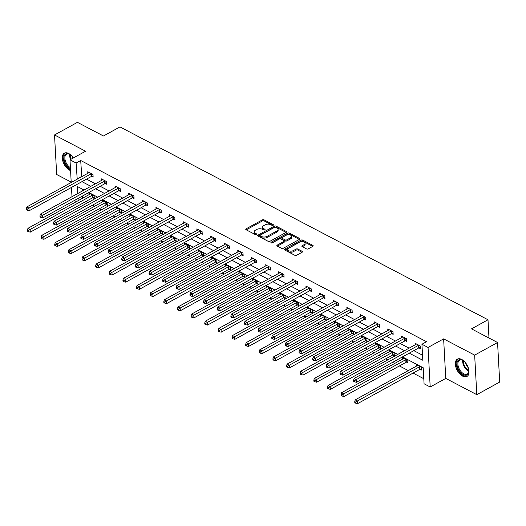 <?xml version="1.0" encoding="UTF-8"?>
<svg xmlns="http://www.w3.org/2000/svg" width="526" height="526" viewBox="0 0 526 526"><rect width="100%" height="100%" fill="white"/><g stroke="black" fill="none" stroke-linecap="round" stroke-linejoin="round"><path stroke-width="0.79" d="M273.165 225.286A0.868 0.467 -3.1 0 0 273.435 224.924A0.868 0.467 -3.1 0 0 273.191 224.622L264.078 219.848A1.243 0.664 -3.1 0 0 262.323 219.894L246.135 228.81A1.243 0.664 -3.1 0 0 245.754 229.323A1.243 0.664 -3.1 0 0 246.096 229.757L255.215 234.53A0.868 0.467 -3.1 0 0 256.445 234.497A0.868 0.467 -3.1 0 0 256.714 234.136A0.868 0.467 -3.1 0 0 256.471 233.84L255.294 233.222A3.984 2.13 -3.1 0 1 254.196 231.848A3.984 2.13 -3.1 0 1 255.426 230.197L256.773 229.454A3.984 2.13 -3.1 0 1 262.395 229.303L263.572 229.928A0.868 0.467 -3.1 0 0 264.802 229.895A0.868 0.467 -3.1 0 0 265.071 229.533A0.868 0.467 -3.1 0 0 264.834 229.231L263.651 228.613A3.984 2.13 -3.1 0 1 262.553 227.245A3.984 2.13 -3.1 0 1 263.782 225.588L265.13 224.845A3.984 2.13 -3.1 0 1 270.758 224.701L271.935 225.319A0.868 0.467 -3.1 0 0 273.165 225.286M461.729 359.462A9.889 5.589 -118.9 0 0 457.41 359.14A9.889 5.589 -118.9 0 0 455.937 367.332A9.889 5.589 -118.9 0 0 462.63 376.136A9.889 5.589 -118.9 0 0 466.95 376.458A9.889 5.589 -118.9 0 0 468.423 368.266A9.889 5.589 -118.9 0 0 461.729 359.462M73.331 157.964A9.889 5.589 -118.9 0 0 68.696 153.493A9.889 5.589 -118.9 0 0 64.376 153.171A9.889 5.589 -118.9 0 0 62.903 161.364A9.889 5.589 -118.9 0 0 69.596 170.168A9.889 5.589 -118.9 0 0 70.569 170.595M306.52 248.903A1.243 0.664 -3.1 0 0 308.275 248.857L312.819 246.352A1.243 0.664 -3.1 0 0 313.2 245.839A1.243 0.664 -3.1 0 0 312.858 245.412L302.733 240.106A1.243 0.664 -3.1 0 0 300.977 240.152L284.79 249.068A1.243 0.664 -3.1 0 0 284.408 249.58A1.243 0.664 -3.1 0 0 284.75 250.014L294.876 255.32A1.243 0.664 -3.1 0 0 296.631 255.274L302.121 252.25A1.243 0.664 -3.1 0 0 302.503 251.73A1.243 0.664 -3.1 0 0 302.161 251.303L297.828 249.035A1.243 0.664 -3.1 0 0 296.066 249.081L293.35 250.58A3.327 1.782 -3.1 0 1 289.793 251.073A3.327 1.782 -3.1 0 1 287.729 249.554A3.327 1.782 -3.1 0 1 288.761 248.173L299.412 242.302A3.327 1.782 -3.1 0 1 302.969 241.802A3.327 1.782 -3.1 0 1 305.034 243.328A3.327 1.782 -3.1 0 1 304.002 244.708L302.226 245.688A1.243 0.664 -3.1 0 0 301.845 246.201A1.243 0.664 -3.1 0 0 302.187 246.628L306.52 248.903M497.557 342.511L499.7 382.054L476.799 394.671L474.656 355.129L497.557 342.511L471.506 328.862L487.997 319.775L119.967 126.911L103.477 135.997L77.427 122.341L54.526 134.958L85.56 151.225L69.991 159.805L76.106 163.007L80.688 160.489L426.514 341.716L421.937 344.241L428.052 347.449L430.196 386.985L424.074 383.783L423.206 367.753L402.495 356.898M474.656 355.129L443.628 338.869L428.052 347.449M286.131 232.367A1.243 0.664 -3.1 0 0 286.519 231.854A1.243 0.664 -3.1 0 0 286.17 231.427L276.045 226.121A1.243 0.664 -3.1 0 0 274.289 226.167L258.108 235.083A1.243 0.664 -3.1 0 0 257.72 235.602A1.243 0.664 -3.1 0 0 258.062 236.029L268.188 241.335A1.243 0.664 -3.1 0 0 269.95 241.289L286.131 232.367M289.392 233.11L299.518 238.416A1.243 0.664 -3.1 0 1 299.859 238.843A1.243 0.664 -3.1 0 1 299.472 239.363L283.29 248.279A1.243 0.664 -3.1 0 1 281.535 248.325L277.202 246.056A1.243 0.664 -3.1 0 1 276.86 245.629A1.243 0.664 -3.1 0 1 277.241 245.109L283.803 241.493A1.243 0.664 -3.1 0 0 284.191 240.974A1.243 0.664 -3.1 0 0 283.843 240.546L280.969 239.041A1.243 0.664 -3.1 0 0 279.214 239.087L272.383 242.854A0.868 0.467 -3.1 0 1 271.449 242.986A0.868 0.467 -3.1 0 1 270.91 242.585A0.868 0.467 -3.1 0 1 271.179 242.223L287.63 233.156A1.243 0.664 -3.1 0 1 289.392 233.11L289.451 234.182L299.406 239.396M54.526 134.958L56.67 174.5L71.194 182.114M488.983 338.021L487.997 319.775M80.688 160.489L81.793 176.644M86.54 179.129L95.43 183.791M100.177 186.276L109.073 190.938M113.813 193.423L122.709 198.085M127.45 200.57L136.346 205.225M141.086 207.717L149.982 212.373M154.729 214.864L163.619 219.52M168.366 222.011L177.255 226.667M182.003 229.152L190.892 233.814M195.639 236.299L204.529 240.961M209.276 243.446L218.165 248.108M222.912 250.593L231.808 255.255M236.549 257.74L245.445 262.402M250.185 264.887L259.081 269.549M263.822 272.034L272.718 276.696M277.465 279.181L286.354 283.843M291.102 286.328L299.991 290.99M304.738 293.475L313.627 298.137M318.375 300.622L327.264 305.284M332.011 307.769L340.901 312.424M345.648 314.916L354.544 319.571M359.284 322.063L368.18 326.718M372.921 329.204L381.817 333.865M386.557 336.351L395.453 341.012M400.194 343.498L409.09 348.159M413.837 350.645L422.529 355.201M91.728 176.394L93.141 177.137L92.997 174.468L87.75 171.719L87.835 173.31M105.364 183.541L106.778 184.284L106.633 181.615L101.386 178.86L101.472 180.457M119.001 190.688L120.415 191.431L120.27 188.755L115.023 186.007L115.109 187.604M132.637 197.835L134.051 198.578L133.906 195.902L128.66 193.154L128.752 194.751M146.274 204.982L147.688 205.725L147.543 203.049L142.303 200.301L142.388 201.899M159.911 212.129L161.324 212.872L161.18 210.196L155.939 207.448L156.025 209.046M173.547 219.276L174.967 220.019L174.816 217.343L169.576 214.595L169.661 216.193M187.184 226.423L188.604 227.16L188.459 224.49L183.212 221.742L183.298 223.34M200.827 233.57L202.24 234.307L202.096 231.637L196.849 228.889L196.934 230.487M214.463 240.717L215.877 241.454L215.732 238.784L210.485 236.036L210.571 237.634M228.1 247.858L229.514 248.601L229.369 245.931L224.122 243.183L224.207 244.781M241.736 255.005L243.15 255.748L243.005 253.078L237.759 250.33L237.844 251.928M255.373 262.152L256.787 262.895L256.642 260.225L251.395 257.477L251.487 259.075M269.01 269.299L270.423 270.042L270.279 267.372L265.038 264.624L265.124 266.222M282.646 276.446L284.06 277.189L283.915 274.519L278.675 271.771L278.76 273.362M296.283 283.593L297.696 284.336L297.552 281.666L292.311 278.918L292.397 280.509M309.919 290.74L311.339 291.483L311.195 288.813L305.948 286.059L306.033 287.656M323.556 297.887L324.976 298.63L324.831 295.954L319.584 293.206L319.67 294.803M337.199 305.034L338.613 305.777L338.468 303.101L333.221 300.353L333.306 301.95M350.835 312.181L352.249 312.924L352.104 310.248L346.858 307.5L346.943 309.097M364.472 319.328L365.886 320.071L365.741 317.395L360.494 314.647L360.58 316.244M378.109 326.475L379.522 327.211L379.377 324.542L374.131 321.794L374.223 323.391M391.745 333.622L393.159 334.358L393.014 331.689L387.767 328.941L387.859 330.538M405.382 340.769L406.795 341.505L406.651 338.836L401.41 336.088L401.496 337.685M419.018 347.916L420.432 348.653L420.287 345.983L415.047 343.235L415.132 344.832M85.764 201.563L87.822 202.641M92.569 205.127L94.66 206.225M99.401 208.71L101.459 209.789M106.206 212.274L108.297 213.372M113.037 215.857L115.095 216.936M119.843 219.421L121.933 220.519M126.681 223.004L128.732 224.083M133.479 226.568L135.57 227.666M140.317 230.151L142.368 231.23M147.116 233.715L149.206 234.813M153.954 237.298L156.012 238.377M160.752 240.862L162.843 241.96M167.59 244.445L169.648 245.524M174.389 248.009L176.48 249.107M181.227 251.592L183.285 252.671M188.025 255.156L190.123 256.254M194.863 258.739L196.921 259.818M201.668 262.303L203.759 263.401M208.5 265.886L210.558 266.965M215.305 269.45L217.396 270.548M222.136 273.033L224.194 274.112M228.941 276.597L231.032 277.689M235.773 280.18L237.831 281.259M242.578 283.744L244.669 284.836M249.416 287.327L251.467 288.399M256.215 290.891L258.305 291.983M263.053 294.468L265.104 295.546M269.851 298.038L271.942 299.13M276.689 301.615L278.747 302.693M283.488 305.179L285.579 306.277M290.326 308.762L292.384 309.84M297.124 312.326L299.215 313.424M303.962 315.909L306.02 316.987M310.761 319.473L312.852 320.571M317.599 323.056L319.657 324.134M324.397 326.62L326.495 327.718M331.235 330.203L333.293 331.281M338.04 333.767L340.131 334.865M344.872 337.35L346.93 338.428M351.677 340.914L353.768 342.012M358.508 344.497L360.566 345.575M365.314 348.061L367.404 349.159M372.152 351.644L374.203 352.722M378.95 355.208L381.041 356.306M385.788 358.791L387.84 359.869M392.587 362.355L394.678 363.453M399.425 365.938L408.314 370.6M413.061 373.085L423.798 378.713M82.234 189.064L82.339 191.004M82.608 195.955L82.727 198.138M92.885 197.769L94.299 198.506L94.154 195.836L88.907 193.088L88.993 194.686M106.522 204.916L107.935 205.653L107.791 202.983L102.544 200.235L102.629 201.833M120.158 212.063L121.572 212.8L121.427 210.13L116.18 207.382L116.272 208.98M133.795 219.21L135.208 219.947L135.064 217.277L129.817 214.529L129.909 216.127M147.431 226.351L148.845 227.094L148.7 224.424L143.46 221.676L143.545 223.274M161.068 233.498L162.481 234.241L162.337 231.571L157.096 228.823L157.182 230.421M174.704 240.645L176.125 241.388L175.98 238.719L170.733 235.97L170.819 237.568M188.341 247.792L189.761 248.535L189.616 245.866L184.37 243.117L184.455 244.715M201.984 254.939L203.398 255.682L203.253 253.013L198.006 250.264L198.092 251.855M215.621 262.086L217.034 262.829L216.89 260.16L211.643 257.411L211.728 259.002M229.257 269.233L230.671 269.976L230.526 267.3L225.279 264.552L225.365 266.149M242.894 276.38L244.307 277.123L244.163 274.447L238.916 271.699L239.008 273.296M256.53 283.527L257.944 284.27L257.799 281.594L252.552 278.846L252.644 280.443M270.167 290.674L271.58 291.417L271.436 288.741L266.195 285.993L266.281 287.59M283.803 297.821L285.217 298.564L285.072 295.888L279.832 293.14L279.917 294.738M297.44 304.968L298.86 305.705L298.715 303.035L293.469 300.287L293.554 301.885M311.076 312.115L312.497 312.852L312.352 310.182L307.105 307.434L307.191 309.032M324.72 319.262L326.133 319.999L325.988 317.329L320.742 314.581L320.827 316.179M338.356 326.403L339.77 327.146L339.625 324.476L334.378 321.728L334.464 323.326M351.993 333.55L353.406 334.293L353.262 331.623L348.015 328.875L348.1 330.473M365.629 340.697L367.043 341.44L366.898 338.77L361.651 336.022L361.737 337.62M379.266 347.844L380.679 348.587L380.535 345.917L375.288 343.169L375.38 344.767M392.902 354.991L394.316 355.734L394.171 353.064L388.931 350.316L389.016 351.914M406.539 362.138L407.952 362.881L407.808 360.211L402.568 357.463L402.653 359.054M420.175 369.285L421.589 370.028L421.444 367.358L416.204 364.61L416.29 366.201M443.628 338.869L445.765 378.404L476.799 394.671M445.765 378.404L430.196 386.985M76.441 201.603L74.35 200.505M409.254 353.17L422.805 360.271L421.937 344.241M76.106 163.007L77.217 179.169M81.957 181.654L90.853 186.309M95.6 188.801L104.49 193.456M109.237 195.948L118.126 200.603M122.874 203.095L131.763 207.75M136.51 210.236L145.4 214.897M150.147 217.383L159.036 222.044M163.783 224.53L172.679 229.191M177.42 231.677L186.316 236.338M191.056 238.824L199.952 243.485M204.693 245.971L213.589 250.632M218.336 253.118L227.225 257.779M231.973 260.265L240.862 264.926M245.609 267.412L254.499 272.074M259.246 274.559L268.135 279.221M272.882 281.706L281.772 286.368M286.519 288.853L295.415 293.508M300.155 296L309.051 300.655M313.792 303.147L322.688 307.802M327.428 310.294L336.324 314.949M341.065 317.434L349.961 322.096M354.708 324.581L363.597 329.243M368.345 331.728L377.234 336.39M381.981 338.875L390.871 343.537M395.618 346.023L404.507 350.684M71.99 196.711L71.483 187.427M71.214 182.469L69.991 159.805M84.094 190.037L77.381 186.52L77.763 193.529M78.026 198.48L78.144 200.662M397.748 354.412L388.859 349.751M384.112 347.265L375.222 342.604M370.475 340.118L361.579 335.457M356.838 332.971L347.942 328.309M343.202 325.824L334.306 321.162M329.565 318.677L320.669 314.015M315.929 311.53L307.033 306.868M302.286 304.383L293.396 299.721M288.649 297.236L279.76 292.574M275.013 290.089L266.123 285.427M261.376 282.942L252.487 278.28M247.739 275.795L238.85 271.133M234.103 268.648L225.207 263.993M220.466 261.501L211.57 256.846M206.83 254.354L197.934 249.699M193.193 247.213L184.297 242.552M179.55 240.066L170.661 235.405M165.914 232.919L157.024 228.258M152.277 225.772L143.388 221.111M138.64 218.625L129.751 213.964M125.004 211.478L116.114 206.817M111.367 204.331L102.471 199.67M97.731 197.184L88.835 192.523M81.556 176.519L76.974 179.037M262.553 227.245L262.612 228.31A3.984 2.13 -3.1 0 0 263.71 229.684L263.651 228.613M264.374 230.026L263.71 229.684M254.196 231.848L254.249 232.919A3.984 2.13 -3.1 0 0 255.347 234.287L255.294 233.222M256.011 234.635L255.347 234.287M272.738 225.424L264.137 220.913A1.243 0.664 -3.1 0 0 262.375 220.959L246.26 229.842M286.065 232.407L276.104 227.186A1.243 0.664 -3.1 0 0 274.348 227.232L258.233 236.115M275.736 227.304A0.868 0.467 -3.1 0 0 274.5 227.337L260.298 235.168A0.868 0.467 -3.1 0 0 260.028 235.53A0.868 0.467 -3.1 0 0 260.265 235.826L261.514 236.483A3.984 2.13 -3.1 0 0 267.136 236.332L276.847 230.986A3.984 2.13 -3.1 0 0 278.076 229.329A3.984 2.13 -3.1 0 0 276.978 227.962L275.736 227.304M260.028 235.53L260.087 236.595A0.868 0.467 -3.1 0 0 260.324 236.897L260.265 235.826M278.076 229.329L278.136 230.395A3.984 2.13 -3.1 0 1 276.906 232.051L267.195 237.404A3.984 2.13 -3.1 0 1 261.573 237.548L260.324 236.897M277.366 246.142L283.862 242.565A1.243 0.664 -3.1 0 0 284.244 242.045L284.191 240.974M271.758 243.005L287.689 234.228L287.63 233.156M290.615 237.739A3.327 1.782 -3.1 0 0 291.641 236.358A3.327 1.782 -3.1 0 0 289.583 234.839A3.327 1.782 -3.1 0 0 286.026 235.332L282.271 237.404A1.243 0.664 -3.1 0 0 281.89 237.923A1.243 0.664 -3.1 0 0 282.232 238.35L285.105 239.856A1.243 0.664 -3.1 0 0 286.861 239.81L290.615 237.739L290.674 238.811A3.327 1.782 -3.1 0 0 291.7 237.423L291.641 236.358M281.89 237.923L281.943 238.988A1.243 0.664 -3.1 0 0 282.291 239.415L282.232 238.35M290.674 238.811L286.92 240.875A1.243 0.664 -3.1 0 1 285.164 240.921L282.291 239.415M289.451 234.182A1.243 0.664 -3.1 0 0 287.689 234.228M305.034 243.328L305.087 244.393A3.327 1.782 -3.1 0 1 304.061 245.773L302.351 246.72M287.729 249.554L287.788 250.626A3.327 1.782 -3.1 0 0 289.846 252.145A3.327 1.782 -3.1 0 0 293.409 251.645L293.35 250.58M302.049 252.289L297.887 250.1A1.243 0.664 -3.1 0 0 296.125 250.146L293.409 251.645M312.753 246.392L302.792 241.171A1.243 0.664 -3.1 0 0 301.036 241.217L284.914 250.1M90.321 193.831L90.242 193.93A1.269 0.677 176.9 0 1 89.959 194.153L27.95 228.323L30.133 229.468L30.278 232.137L92.293 197.967A1.269 0.677 176.9 0 1 92.694 197.815L94.239 197.428M28.332 230.585L27.457 230.125L27.516 231.19L28.391 231.65L28.332 230.585L30.133 229.468L92.149 195.297A1.269 0.677 176.9 0 1 92.55 195.146L92.74 195.093M27.457 230.125L27.95 228.323M30.278 232.137L28.391 231.65M91.583 173.725L91.392 173.771A1.269 0.677 -3.1 0 0 90.991 173.928L28.976 208.099L26.793 206.948L88.802 172.778A1.269 0.677 -3.1 0 0 89.085 172.561L89.164 172.456M93.082 176.052L91.537 176.44A1.269 0.677 -3.1 0 0 91.136 176.598L29.121 210.768L28.976 208.099L27.174 209.21L26.3 208.75L26.359 209.821L27.234 210.275L27.174 209.21M27.234 210.275L29.121 210.768M26.793 206.948L26.3 208.75M70.471 168.741A8.554 4.833 61.1 0 1 64.968 162.356A8.554 4.833 61.1 0 1 64.639 155.032A8.554 4.833 61.1 0 1 69.767 154.368A8.554 4.833 61.1 0 1 71.668 155.841M70.004 154.512A7.923 4.478 -118.9 0 0 66.513 154.236A7.923 4.478 -118.9 0 0 65.789 162.034A7.923 4.478 -118.9 0 0 70.418 167.695M64.981 152.915A9.823 5.549 -118.9 0 0 64.238 162.495A9.823 5.549 -118.9 0 0 70.53 169.813M72.923 158.188A6.24 3.524 61.1 0 1 72.483 156.787M468.594 368.871A8.554 4.833 61.1 0 1 468.824 371.257A8.554 4.833 61.1 0 1 463.301 374.611A8.554 4.833 61.1 0 1 457.009 364.301A8.554 4.833 61.1 0 1 462.525 360.185A8.554 4.833 61.1 0 1 462.801 360.336A8.554 4.833 61.1 0 1 464.701 361.809M463.038 360.481A7.923 4.478 -118.9 0 0 463.012 360.461A7.923 4.478 -118.9 0 0 459.546 360.205A7.923 4.478 -118.9 0 0 458.37 366.767A7.923 4.478 -118.9 0 0 463.735 373.822A7.923 4.478 -118.9 0 0 467.193 374.078A7.923 4.478 -118.9 0 0 468.824 370.981M468.225 367.674A6.24 3.524 61.1 0 1 465.517 362.756M458.014 358.883A9.823 5.549 -118.9 0 0 456.759 367.076A9.823 5.549 -118.9 0 0 463.36 375.676A9.823 5.549 -118.9 0 0 467.496 376.083M103.957 200.978L103.878 201.077A1.269 0.677 176.9 0 1 103.596 201.3L41.587 235.47L43.77 236.615L43.914 239.284L105.93 205.114A1.269 0.677 176.9 0 1 106.337 204.962L107.876 204.575M41.968 237.726L41.094 237.272L41.153 238.337L42.027 238.797L41.968 237.726L43.77 236.615L105.785 202.444A1.269 0.677 176.9 0 1 106.193 202.286L106.377 202.24M41.094 237.272L41.587 235.47M43.914 239.284L42.027 238.797M117.6 208.125L117.515 208.224A1.269 0.677 176.9 0 1 117.239 208.447L55.223 242.617L57.406 243.762L57.551 246.431L119.566 212.261A1.269 0.677 176.9 0 1 119.974 212.109L121.513 211.715M55.605 244.873L54.73 244.419L54.789 245.484L55.664 245.944L55.605 244.873L57.406 243.762L119.422 209.591A1.269 0.677 176.9 0 1 119.829 209.433L120.013 209.387M54.73 244.419L55.223 242.617M57.551 246.431L55.664 245.944M105.22 180.872L105.029 180.918A1.269 0.677 -3.1 0 0 104.628 181.075L42.613 215.239L40.43 214.095L102.439 179.925A1.269 0.677 -3.1 0 0 102.721 179.708L102.8 179.603M106.719 183.199L105.174 183.587A1.269 0.677 -3.1 0 0 104.773 183.745L42.757 217.915L42.613 215.239L40.811 216.357L39.937 215.897L39.996 216.968L40.87 217.422L40.811 216.357M40.87 217.422L42.757 217.915M40.43 214.095L39.937 215.897M118.856 188.019L118.672 188.065A1.269 0.677 -3.1 0 0 118.265 188.216L56.249 222.386L54.066 221.242L116.082 187.072A1.269 0.677 -3.1 0 0 116.358 186.855L116.443 186.75M120.355 190.346L118.817 190.734A1.269 0.677 -3.1 0 0 118.409 190.892L56.394 225.062L56.249 222.386L54.448 223.504L53.573 223.044L53.632 224.115L54.507 224.569L54.448 223.504M54.507 224.569L56.394 225.062M54.066 221.242L53.573 223.044M131.237 215.272L131.152 215.371A1.269 0.677 176.9 0 1 130.875 215.594L68.86 249.765L71.049 250.909L71.194 253.578L133.203 219.408A1.269 0.677 176.9 0 1 133.611 219.257L135.149 218.862M69.241 252.02L68.367 251.566L68.426 252.631L69.3 253.091L69.241 252.02L71.049 250.909L133.058 216.738A1.269 0.677 176.9 0 1 133.466 216.58L133.65 216.534M68.367 251.566L68.86 249.765M71.194 253.578L69.3 253.091M144.874 222.419L144.788 222.518A1.269 0.677 176.9 0 1 144.512 222.741L82.497 256.912L84.686 258.056L84.831 260.725L146.839 226.555A1.269 0.677 176.9 0 1 147.247 226.404L148.786 226.009M82.878 259.167L82.003 258.713L82.063 259.778L82.937 260.238L82.878 259.167L84.686 258.056L146.695 223.885A1.269 0.677 176.9 0 1 147.102 223.728L147.287 223.681M82.003 258.713L82.497 256.912M84.831 260.725L82.937 260.238M158.51 229.566L158.425 229.665A1.269 0.677 176.9 0 1 158.148 229.888L96.133 264.059L98.323 265.203L98.467 267.872L160.476 233.702A1.269 0.677 176.9 0 1 160.884 233.551L162.429 233.156M96.521 266.314L95.647 265.86L95.699 266.925L96.574 267.386L96.521 266.314L98.323 265.203L160.331 231.032A1.269 0.677 176.9 0 1 160.739 230.875L160.923 230.829M95.647 265.86L96.133 264.059M98.467 267.872L96.574 267.386M132.493 195.166L132.309 195.212A1.269 0.677 -3.1 0 0 131.901 195.363L69.892 229.533L67.703 228.389L129.718 194.219A1.269 0.677 -3.1 0 0 129.994 193.995L130.08 193.897M133.992 197.493L132.453 197.881A1.269 0.677 -3.1 0 0 132.046 198.039L70.037 232.209L69.892 229.533L68.084 230.651L67.21 230.191L67.269 231.262L68.143 231.716L68.084 230.651M68.143 231.716L70.037 232.209M67.703 228.389L67.21 230.191M146.129 202.313L145.945 202.359A1.269 0.677 -3.1 0 0 145.538 202.51L83.529 236.68L81.339 235.536L143.355 201.366A1.269 0.677 -3.1 0 0 143.631 201.142L143.716 201.044M147.628 204.64L146.09 205.028A1.269 0.677 -3.1 0 0 145.682 205.186L83.673 239.356L83.529 236.68L81.721 237.798L80.846 237.338L80.905 238.41L81.78 238.863L81.721 237.798M81.78 238.863L83.673 239.356M81.339 235.536L80.846 237.338M159.766 209.453L159.582 209.506A1.269 0.677 -3.1 0 0 159.174 209.657L97.165 243.827L94.976 242.683L156.991 208.513A1.269 0.677 -3.1 0 0 157.267 208.289L157.353 208.191M161.265 211.787L159.726 212.175A1.269 0.677 -3.1 0 0 159.319 212.333L97.31 246.503L97.165 243.827L95.357 244.945L94.489 244.485L94.542 245.55L95.416 246.01L95.357 244.945M95.416 246.01L97.31 246.503M94.976 242.683L94.489 244.485M172.147 236.707L172.061 236.812A1.269 0.677 176.9 0 1 171.785 237.035L109.77 271.206L111.959 272.35L112.104 275.019L174.113 240.849A1.269 0.677 176.9 0 1 174.52 240.691L176.065 240.303M110.158 273.461L109.283 273.001L109.336 274.072L110.21 274.533L110.158 273.461L111.959 272.35L173.968 238.179A1.269 0.677 176.9 0 1 174.376 238.022L174.56 237.976M109.283 273.001L109.77 271.206M112.104 275.019L110.21 274.533M173.402 216.6L173.218 216.653A1.269 0.677 -3.1 0 0 172.811 216.804L110.802 250.974L108.612 249.83L170.628 215.66A1.269 0.677 -3.1 0 0 170.904 215.436L170.989 215.338M174.908 218.934L173.363 219.322A1.269 0.677 -3.1 0 0 172.955 219.474L110.947 253.644L110.802 250.974L109 252.092L108.126 251.632L108.178 252.697L109.053 253.157L109 252.092M109.053 253.157L110.947 253.644M108.612 249.83L108.126 251.632M185.783 243.854L185.704 243.959A1.269 0.677 176.9 0 1 185.422 244.176L123.413 278.346L125.596 279.497L125.74 282.166L187.756 247.996A1.269 0.677 176.9 0 1 188.157 247.838L189.702 247.45M123.794 280.608L122.92 280.148L122.979 281.219L123.853 281.68L123.794 280.608L125.596 279.497L187.611 245.326A1.269 0.677 176.9 0 1 188.012 245.169L188.196 245.123M122.92 280.148L123.413 278.346M125.74 282.166L123.853 281.68M187.039 223.747L186.855 223.793A1.269 0.677 -3.1 0 0 186.447 223.951L124.438 258.121L122.256 256.977L184.264 222.807A1.269 0.677 -3.1 0 0 184.541 222.583L184.626 222.485M188.545 226.081L187 226.469A1.269 0.677 -3.1 0 0 186.592 226.621L124.583 260.791L124.438 258.121L122.637 259.233L121.762 258.779L121.822 259.844L122.696 260.304L122.637 259.233M122.696 260.304L124.583 260.791M122.256 256.977L121.762 258.779M199.42 251.001L199.341 251.106A1.269 0.677 176.9 0 1 199.058 251.323L137.049 285.493L139.232 286.644L139.377 289.313L201.392 255.143A1.269 0.677 176.9 0 1 201.793 254.985L203.338 254.597M137.431 287.755L136.556 287.295L136.615 288.366L137.49 288.827L137.431 287.755L139.232 286.644L201.248 252.473A1.269 0.677 176.9 0 1 201.649 252.316L201.839 252.27M136.556 287.295L137.049 285.493M139.377 289.313L137.49 288.827M200.676 230.894L200.491 230.94A1.269 0.677 -3.1 0 0 200.09 231.098L138.075 265.268L135.892 264.124L197.901 229.954A1.269 0.677 -3.1 0 0 198.184 229.73L198.263 229.632M202.181 233.222L200.636 233.616A1.269 0.677 -3.1 0 0 200.235 233.768L138.22 267.938L138.075 265.268L136.273 266.38L135.399 265.926L135.458 266.991L136.333 267.451L136.273 266.38M136.333 267.451L138.22 267.938M135.892 264.124L135.399 265.926M213.056 258.148L212.977 258.253A1.269 0.677 176.9 0 1 212.695 258.47L150.686 292.64L152.869 293.784L153.013 296.46L215.029 262.29A1.269 0.677 176.9 0 1 215.43 262.132L216.975 261.744M151.067 294.902L150.193 294.442L150.252 295.513L151.126 295.967L151.067 294.902L152.869 293.784L214.884 259.62A1.269 0.677 176.9 0 1 215.285 259.463L215.476 259.417M150.193 294.442L150.686 292.64M153.013 296.46L151.126 295.967M214.319 238.041L214.128 238.087A1.269 0.677 -3.1 0 0 213.727 238.245L151.712 272.415L149.529 271.271L211.537 237.101A1.269 0.677 -3.1 0 0 211.82 236.878L211.899 236.779M215.818 240.369L214.273 240.763A1.269 0.677 -3.1 0 0 213.872 240.915L151.856 275.085L151.712 272.415L149.91 273.527L149.036 273.073L149.095 274.138L149.969 274.598L149.91 273.527M149.969 274.598L151.856 275.085M149.529 271.271L149.036 273.073M226.693 265.295L226.614 265.4A1.269 0.677 176.9 0 1 226.331 265.617L164.322 299.787L166.505 300.931L166.65 303.607L228.665 269.437A1.269 0.677 176.9 0 1 229.066 269.279L230.612 268.891M164.704 302.049L163.829 301.589L163.888 302.66L164.763 303.114L164.704 302.049L166.505 300.931L228.521 266.761A1.269 0.677 176.9 0 1 228.922 266.61L229.112 266.564M163.829 301.589L164.322 299.787M166.65 303.607L164.763 303.114M227.955 245.188L227.765 245.234A1.269 0.677 -3.1 0 0 227.363 245.392L165.348 279.562L163.165 278.418L225.174 244.248A1.269 0.677 -3.1 0 0 225.457 244.025L225.536 243.926M229.454 247.516L227.909 247.91A1.269 0.677 -3.1 0 0 227.508 248.062L165.493 282.232L165.348 279.562L163.547 280.674L162.672 280.22L162.731 281.285L163.606 281.745L163.547 280.674M163.606 281.745L165.493 282.232M163.165 278.418L162.672 280.22M240.336 272.442L240.25 272.547A1.269 0.677 176.9 0 1 239.974 272.764L177.959 306.934L180.142 308.078L180.286 310.754L242.302 276.584A1.269 0.677 176.9 0 1 242.71 276.426L244.248 276.038M178.34 309.196L177.466 308.736L177.525 309.807L178.399 310.261L178.34 309.196L180.142 308.078L242.157 273.908A1.269 0.677 176.9 0 1 242.565 273.757L242.749 273.711M177.466 308.736L177.959 306.934M180.286 310.754L178.399 310.261M241.592 252.335L241.408 252.381A1.269 0.677 -3.1 0 0 241 252.539L178.985 286.709L176.802 285.565L238.817 251.395A1.269 0.677 -3.1 0 0 239.093 251.172L239.179 251.073M243.091 254.663L241.552 255.057A1.269 0.677 -3.1 0 0 241.145 255.209L179.129 289.379L178.985 286.709L177.183 287.821L176.309 287.367L176.368 288.432L177.242 288.892L177.183 287.821M177.242 288.892L179.129 289.379M176.802 285.565L176.309 287.367M253.973 279.589L253.887 279.687A1.269 0.677 176.9 0 1 253.611 279.911L191.595 314.081L193.785 315.225L193.93 317.901L255.938 283.731A1.269 0.677 176.9 0 1 256.346 283.573L257.885 283.185M191.977 316.343L191.102 315.883L191.162 316.954L192.036 317.408L191.977 316.343L193.785 315.225L255.794 281.055A1.269 0.677 176.9 0 1 256.201 280.904L256.386 280.858M191.102 315.883L191.595 314.081M193.93 317.901L192.036 317.408M255.228 259.482L255.044 259.528A1.269 0.677 -3.1 0 0 254.637 259.686L192.621 293.856L190.438 292.712L252.454 258.542A1.269 0.677 -3.1 0 0 252.73 258.319L252.815 258.22M256.727 261.81L255.189 262.198A1.269 0.677 -3.1 0 0 254.781 262.356L192.766 296.526L192.621 293.856L190.82 294.968L189.945 294.507L190.004 295.579L190.879 296.039L190.82 294.968M190.879 296.039L192.766 296.526M190.438 292.712L189.945 294.507M267.609 286.736L267.524 286.834A1.269 0.677 176.9 0 1 267.247 287.058L205.232 321.228L207.422 322.372L207.566 325.048L269.575 290.878A1.269 0.677 176.9 0 1 269.983 290.72L271.521 290.332M205.613 323.49L204.739 323.03L204.798 324.101L205.673 324.555L205.613 323.49L207.422 322.372L269.43 288.202A1.269 0.677 176.9 0 1 269.838 288.051L270.022 288.005M204.739 323.03L205.232 321.228M207.566 325.048L205.673 324.555M268.865 266.629L268.681 266.675A1.269 0.677 -3.1 0 0 268.273 266.833L206.264 301.003L204.075 299.853L266.09 265.689A1.269 0.677 -3.1 0 0 266.366 265.466L266.452 265.36M270.364 268.957L268.825 269.345A1.269 0.677 -3.1 0 0 268.418 269.503L206.409 303.673L206.264 301.003L204.456 302.115L203.582 301.654L203.641 302.726L204.515 303.186L204.456 302.115M204.515 303.186L206.409 303.673M204.075 299.853L203.582 301.654M281.246 293.883L281.16 293.981A1.269 0.677 176.9 0 1 280.884 294.205L218.869 328.375L221.058 329.519L221.203 332.189L283.212 298.025A1.269 0.677 176.9 0 1 283.619 297.867L285.158 297.479M219.257 330.637L218.382 330.177L218.435 331.242L219.309 331.702L219.257 330.637L221.058 329.519L283.067 295.349A1.269 0.677 176.9 0 1 283.475 295.198L283.659 295.145M218.382 330.177L218.869 328.375M221.203 332.189L219.309 331.702M282.501 273.776L282.317 273.822A1.269 0.677 -3.1 0 0 281.91 273.98L219.901 308.151L217.711 307L279.727 272.83A1.269 0.677 -3.1 0 0 280.003 272.613L280.088 272.507M284.001 276.104L282.462 276.492A1.269 0.677 -3.1 0 0 282.054 276.65L220.046 310.82L219.901 308.151L218.093 309.262L217.225 308.801L217.277 309.873L218.152 310.333L218.093 309.262M218.152 310.333L220.046 310.82M217.711 307L217.225 308.801M294.882 301.03L294.797 301.128A1.269 0.677 176.9 0 1 294.521 301.352L232.505 335.522L234.695 336.666L234.839 339.336L296.848 305.165A1.269 0.677 176.9 0 1 297.256 305.014L298.801 304.626M232.893 337.784L232.019 337.324L232.071 338.389L232.946 338.849L232.893 337.784L234.695 336.666L296.703 302.496A1.269 0.677 176.9 0 1 297.111 302.345L297.295 302.292M232.019 337.324L232.505 335.522M234.839 339.336L232.946 338.849M296.138 280.923L295.954 280.969A1.269 0.677 -3.1 0 0 295.546 281.127L233.537 315.298L231.348 314.147L293.363 279.977A1.269 0.677 -3.1 0 0 293.639 279.76L293.725 279.654M297.644 283.251L296.099 283.639A1.269 0.677 -3.1 0 0 295.691 283.797L233.682 317.967L233.537 315.298L231.736 316.409L230.861 315.948L230.914 317.02L231.788 317.474L231.736 316.409M231.788 317.474L233.682 317.967M231.348 314.147L230.861 315.948M308.519 308.177L308.44 308.275A1.269 0.677 176.9 0 1 308.157 308.499L246.148 342.669L248.331 343.813L248.476 346.483L310.491 312.312A1.269 0.677 176.9 0 1 310.892 312.161L312.437 311.773M246.53 344.925L245.655 344.471L245.714 345.536L246.589 345.996L246.53 344.925L248.331 343.813L310.347 309.643A1.269 0.677 176.9 0 1 310.748 309.485L310.932 309.439M245.655 344.471L246.148 342.669M248.476 346.483L246.589 345.996M309.775 288.07L309.59 288.116A1.269 0.677 -3.1 0 0 309.183 288.268L247.174 322.438L244.991 321.294L307 287.124A1.269 0.677 -3.1 0 0 307.276 286.907L307.362 286.801M311.28 290.398L309.735 290.786A1.269 0.677 -3.1 0 0 309.327 290.944L247.319 325.114L247.174 322.438L245.372 323.556L244.498 323.095L244.557 324.167L245.425 324.621L245.372 323.556M245.425 324.621L247.319 325.114M244.991 321.294L244.498 323.095M322.155 315.324L322.076 315.422A1.269 0.677 176.9 0 1 321.794 315.646L259.785 349.816L261.968 350.96L262.112 353.63L324.128 319.46A1.269 0.677 176.9 0 1 324.529 319.308L326.074 318.914M260.166 352.072L259.292 351.618L259.351 352.683L260.225 353.143L260.166 352.072L261.968 350.96L323.983 316.79A1.269 0.677 176.9 0 1 324.384 316.632L324.575 316.586M259.292 351.618L259.785 349.816M262.112 353.63L260.225 353.143M323.411 295.217L323.227 295.264A1.269 0.677 -3.1 0 0 322.826 295.415L260.811 329.585L258.628 328.441L320.636 294.271A1.269 0.677 -3.1 0 0 320.919 294.054L320.998 293.949M324.917 297.545L323.372 297.933A1.269 0.677 -3.1 0 0 322.971 298.091L260.955 332.261L260.811 329.585L259.009 330.703L258.135 330.243L258.194 331.314L259.068 331.768L259.009 330.703M259.068 331.768L260.955 332.261M258.628 328.441L258.135 330.243M335.792 322.471L335.713 322.57A1.269 0.677 176.9 0 1 335.43 322.793L273.421 356.963L275.604 358.107L275.749 360.777L337.764 326.607A1.269 0.677 176.9 0 1 338.165 326.455L339.711 326.061M273.803 359.219L272.928 358.765L272.987 359.83L273.862 360.29L273.803 359.219L275.604 358.107L337.62 323.937A1.269 0.677 176.9 0 1 338.021 323.779L338.211 323.733M272.928 358.765L273.421 356.963M275.749 360.777L273.862 360.29M337.054 302.365L336.864 302.411A1.269 0.677 -3.1 0 0 336.462 302.562L274.447 336.732L272.264 335.588L334.273 301.418A1.269 0.677 -3.1 0 0 334.556 301.194L334.635 301.096M338.553 304.692L337.008 305.08A1.269 0.677 -3.1 0 0 336.607 305.238L274.592 339.408L274.447 336.732L272.646 337.85L271.771 337.39L271.83 338.461L272.705 338.915L272.646 337.85M272.705 338.915L274.592 339.408M272.264 335.588L271.771 337.39M349.428 329.618L349.349 329.717A1.269 0.677 176.9 0 1 349.067 329.94L287.058 364.11L289.241 365.254L289.385 367.924L351.401 333.754A1.269 0.677 176.9 0 1 351.802 333.602L353.347 333.208M287.439 366.366L286.565 365.912L286.624 366.977L287.498 367.437L287.439 366.366L289.241 365.254L351.256 331.084A1.269 0.677 176.9 0 1 351.657 330.926L351.848 330.88M286.565 365.912L287.058 364.11M289.385 367.924L287.498 367.437M350.691 309.512L350.5 309.558A1.269 0.677 -3.1 0 0 350.099 309.709L288.084 343.879L285.901 342.735L347.91 308.565A1.269 0.677 -3.1 0 0 348.192 308.341L348.271 308.243M352.19 311.839L350.645 312.227A1.269 0.677 -3.1 0 0 350.244 312.385L288.228 346.555L288.084 343.879L286.282 344.997L285.408 344.537L285.467 345.608L286.341 346.062L286.282 344.997M286.341 346.062L288.228 346.555M285.901 342.735L285.408 344.537M363.072 336.765L362.986 336.864A1.269 0.677 176.9 0 1 362.71 337.087L300.694 371.257L302.877 372.401L303.022 375.071L365.037 340.901A1.269 0.677 176.9 0 1 365.445 340.749L366.984 340.355M301.076 373.513L300.201 373.059L300.261 374.124L301.135 374.584L301.076 373.513L302.877 372.401L364.893 338.231A1.269 0.677 176.9 0 1 365.3 338.073L365.485 338.027M300.201 373.059L300.694 371.257M303.022 375.071L301.135 374.584M364.327 316.652L364.143 316.705A1.269 0.677 -3.1 0 0 363.736 316.856L301.72 351.026L299.537 349.882L361.553 315.712A1.269 0.677 -3.1 0 0 361.829 315.488L361.908 315.39M365.826 318.986L364.288 319.374A1.269 0.677 -3.1 0 0 363.88 319.532L301.865 353.696L301.72 351.026L299.919 352.144L299.044 351.684L299.103 352.749L299.978 353.209L299.919 352.144M299.978 353.209L301.865 353.696M299.537 349.882L299.044 351.684M376.708 343.905L376.623 344.011A1.269 0.677 176.9 0 1 376.346 344.234L314.331 378.398L316.514 379.548L316.659 382.218L378.674 348.048A1.269 0.677 176.9 0 1 379.082 347.89L380.62 347.502M314.712 380.66L313.838 380.199L313.897 381.271L314.772 381.731L314.712 380.66L316.514 379.548L378.529 345.378A1.269 0.677 176.9 0 1 378.937 345.22L379.121 345.174M313.838 380.199L314.331 378.398M316.659 382.218L314.772 381.731M377.964 323.799L377.78 323.852A1.269 0.677 -3.1 0 0 377.372 324.003L315.357 358.173L313.174 357.029L375.189 322.859A1.269 0.677 -3.1 0 0 375.465 322.635L375.551 322.537M379.463 326.133L377.924 326.521A1.269 0.677 -3.1 0 0 377.517 326.672L315.501 360.843L315.357 358.173L313.555 359.291L312.681 358.831L312.74 359.896L313.614 360.356L313.555 359.291M313.614 360.356L315.501 360.843M313.174 357.029L312.681 358.831M390.345 351.052L390.259 351.158A1.269 0.677 176.9 0 1 389.983 351.375L327.968 385.545L330.157 386.695L330.302 389.365L392.311 355.195A1.269 0.677 176.9 0 1 392.718 355.037L394.257 354.649M328.349 387.807L327.474 387.346L327.534 388.418L328.408 388.878L328.349 387.807L330.157 386.695L392.166 352.525A1.269 0.677 176.9 0 1 392.574 352.367L392.758 352.321M327.474 387.346L327.968 385.545M330.302 389.365L328.408 388.878M391.6 330.946L391.416 330.992A1.269 0.677 -3.1 0 0 391.009 331.15L329 365.32L326.81 364.176L388.826 330.006A1.269 0.677 -3.1 0 0 389.102 329.782L389.187 329.684M393.1 333.28L391.561 333.668A1.269 0.677 -3.1 0 0 391.153 333.819L329.144 367.99L329 365.32L327.192 366.431L326.317 365.978L326.376 367.043L327.251 367.503L327.192 366.431M327.251 367.503L329.144 367.99M326.81 364.176L326.317 365.978M403.981 358.199L403.896 358.305A1.269 0.677 176.9 0 1 403.62 358.522L341.604 392.692L343.794 393.842L343.938 396.512L405.947 362.342A1.269 0.677 176.9 0 1 406.355 362.184L407.893 361.796M341.985 394.954L341.118 394.493L341.17 395.565L342.045 396.025L341.985 394.954L343.794 393.842L405.802 359.672A1.269 0.677 176.9 0 1 406.21 359.514L406.394 359.468M341.118 394.493L341.604 392.692M343.938 396.512L342.045 396.025M405.237 338.093L405.053 338.139A1.269 0.677 -3.1 0 0 404.645 338.297L342.636 372.467L340.447 371.323L402.462 337.153A1.269 0.677 -3.1 0 0 402.738 336.929L402.824 336.831M406.736 340.421L405.198 340.815A1.269 0.677 -3.1 0 0 404.79 340.966L342.781 375.137L342.636 372.467L340.828 373.578L339.954 373.125L340.013 374.19L340.887 374.65L340.828 373.578M340.887 374.65L342.781 375.137M340.447 371.323L339.954 373.125M417.618 365.346L417.532 365.452A1.269 0.677 176.9 0 1 417.256 365.669L355.241 399.839L357.43 400.983L357.575 403.659L419.584 369.489A1.269 0.677 176.9 0 1 419.991 369.331L421.536 368.943M355.629 402.101L354.754 401.64L354.807 402.712L355.681 403.166L355.629 402.101L357.43 400.983L419.439 366.819A1.269 0.677 176.9 0 1 419.847 366.661L420.031 366.615M354.754 401.64L355.241 399.839M357.575 403.659L355.681 403.166M418.874 345.24L418.689 345.286A1.269 0.677 -3.1 0 0 418.282 345.444L356.273 379.614L354.083 378.47L416.099 344.3A1.269 0.677 -3.1 0 0 416.375 344.076L416.46 343.978M420.379 347.568L418.834 347.962A1.269 0.677 -3.1 0 0 418.426 348.113L356.418 382.284L356.273 379.614L354.471 380.725L353.597 380.272L353.65 381.337L354.524 381.797L354.471 380.725M354.524 381.797L356.418 382.284M354.083 378.47L353.597 380.272M273.231 225.246L273.191 224.622M256.504 234.465L256.471 233.84M264.867 229.855L264.834 229.231M246.188 229.803L246.135 228.81M262.375 220.959L262.323 219.894M264.137 220.913L264.078 219.848M258.161 236.075L258.108 235.083M274.348 227.232L274.289 226.167M276.104 227.186L276.045 226.121M286.223 232.314L286.17 231.427M261.573 237.548L261.514 236.483M267.195 237.404L267.136 236.332M276.906 232.051L276.847 230.986M299.564 239.31L299.518 238.416M277.294 246.102L277.241 245.109M283.862 242.565L283.803 241.493M271.219 242.913L271.179 242.223M285.164 240.921L285.105 239.856M286.92 240.875L286.861 239.81M302.279 246.681L302.226 245.688M304.061 245.773L304.002 244.708M296.125 250.146L296.066 249.081M297.887 250.1L297.828 249.035M302.207 252.197L302.161 251.303M284.849 250.06L284.79 249.068M301.036 241.217L300.977 240.152M302.792 241.171L302.733 240.106M312.904 246.299L312.858 245.412M92.293 197.967L92.149 195.297M92.694 197.815L92.55 195.146M91.392 173.771L91.537 176.44M90.991 173.928L91.136 176.598M70.589 159.47A7.923 4.478 61.1 0 1 70.556 159.404A7.923 4.478 61.1 0 1 69.688 154.355M70.28 154.69A7.66 4.326 -118.9 0 0 71.161 159.128A7.66 4.326 -118.9 0 0 71.174 159.154M468.791 371.33A7.923 4.478 61.1 0 1 468.502 371.192A7.923 4.478 61.1 0 1 462.722 360.323M463.314 360.658A7.66 4.326 -118.9 0 0 468.824 370.659M105.93 205.114L105.785 202.444M106.337 204.962L106.193 202.286M119.566 212.261L119.422 209.591M119.974 212.109L119.829 209.433M105.029 180.918L105.174 183.587M104.628 181.075L104.773 183.745M118.672 188.065L118.817 190.734M118.265 188.216L118.409 190.892M133.203 219.408L133.058 216.738M133.611 219.257L133.466 216.58M146.839 226.555L146.695 223.885M147.247 226.404L147.102 223.728M160.476 233.702L160.331 231.032M160.884 233.551L160.739 230.875M132.309 195.212L132.453 197.881M131.901 195.363L132.046 198.039M145.945 202.359L146.09 205.028M145.538 202.51L145.682 205.186M159.582 209.506L159.726 212.175M159.174 209.657L159.319 212.333M174.113 240.849L173.968 238.179M174.52 240.691L174.376 238.022M173.218 216.653L173.363 219.322M172.811 216.804L172.955 219.474M187.756 247.996L187.611 245.326M188.157 247.838L188.012 245.169M186.855 223.793L187 226.469M186.447 223.951L186.592 226.621M201.392 255.143L201.248 252.473M201.793 254.985L201.649 252.316M200.491 230.94L200.636 233.616M200.09 231.098L200.235 233.768M215.029 262.29L214.884 259.62M215.43 262.132L215.285 259.463M214.128 238.087L214.273 240.763M213.727 238.245L213.872 240.915M228.665 269.437L228.521 266.761M229.066 269.279L228.922 266.61M227.765 245.234L227.909 247.91M227.363 245.392L227.508 248.062M242.302 276.584L242.157 273.908M242.71 276.426L242.565 273.757M241.408 252.381L241.552 255.057M241 252.539L241.145 255.209M255.938 283.731L255.794 281.055M256.346 283.573L256.201 280.904M255.044 259.528L255.189 262.198M254.637 259.686L254.781 262.356M269.575 290.878L269.43 288.202M269.983 290.72L269.838 288.051M268.681 266.675L268.825 269.345M268.273 266.833L268.418 269.503M283.212 298.025L283.067 295.349M283.619 297.867L283.475 295.198M282.317 273.822L282.462 276.492M281.91 273.98L282.054 276.65M296.848 305.165L296.703 302.496M297.256 305.014L297.111 302.345M295.954 280.969L296.099 283.639M295.546 281.127L295.691 283.797M310.491 312.312L310.347 309.643M310.892 312.161L310.748 309.485M309.59 288.116L309.735 290.786M309.183 288.268L309.327 290.944M324.128 319.46L323.983 316.79M324.529 319.308L324.384 316.632M323.227 295.264L323.372 297.933M322.826 295.415L322.971 298.091M337.764 326.607L337.62 323.937M338.165 326.455L338.021 323.779M336.864 302.411L337.008 305.08M336.462 302.562L336.607 305.238M351.401 333.754L351.256 331.084M351.802 333.602L351.657 330.926M350.5 309.558L350.645 312.227M350.099 309.709L350.244 312.385M365.037 340.901L364.893 338.231M365.445 340.749L365.3 338.073M364.143 316.705L364.288 319.374M363.736 316.856L363.88 319.532M378.674 348.048L378.529 345.378M379.082 347.89L378.937 345.22M377.78 323.852L377.924 326.521M377.372 324.003L377.517 326.672M392.311 355.195L392.166 352.525M392.718 355.037L392.574 352.367M391.416 330.992L391.561 333.668M391.009 331.15L391.153 333.819M405.947 362.342L405.802 359.672M406.355 362.184L406.21 359.514M405.053 338.139L405.198 340.815M404.645 338.297L404.79 340.966M419.584 369.489L419.439 366.819M419.991 369.331L419.847 366.661M418.689 345.286L418.834 347.962M418.282 345.444L418.426 348.113"/></g></svg>
